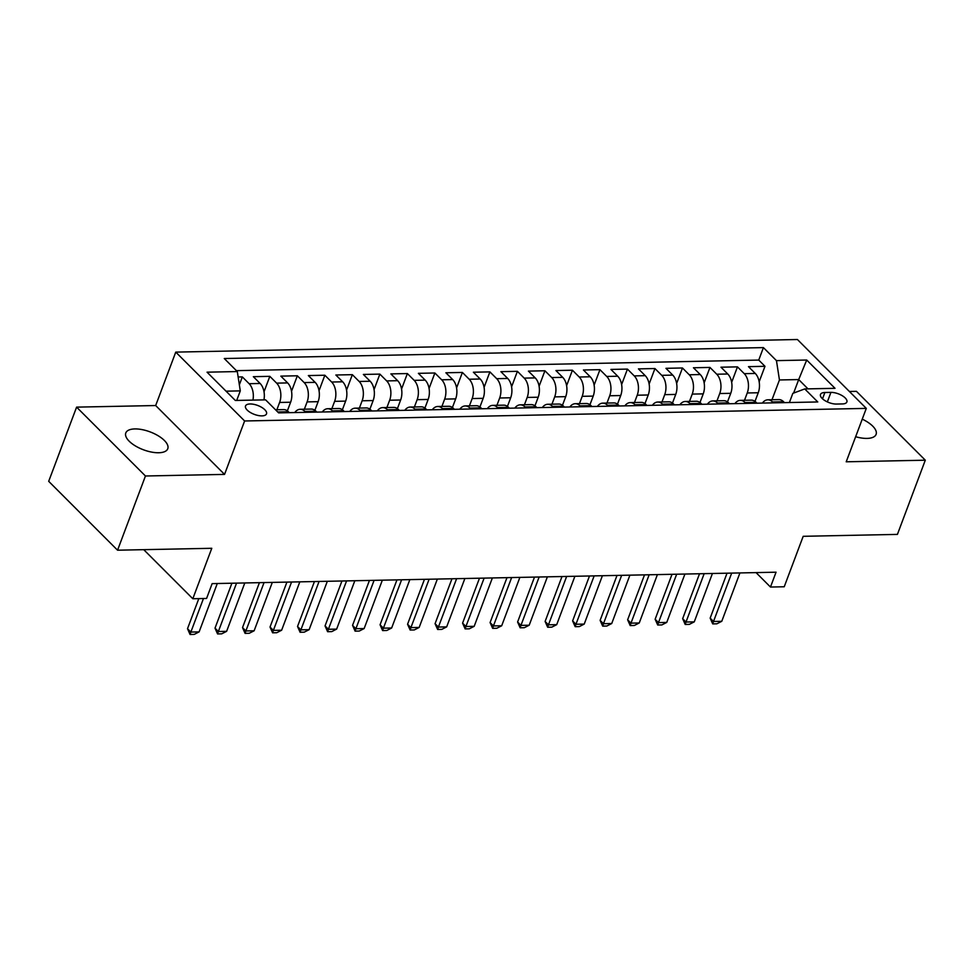 <?xml version="1.0" encoding="UTF-8"?>
<svg xmlns="http://www.w3.org/2000/svg" width="974" height="974" viewBox="0 0 974 974"><rect width="100%" height="100%" fill="white"/><g stroke="black" fill="none" stroke-linecap="round" stroke-linejoin="round"><path stroke-width="1.46" d="M158.689 452.752A22.426 9.545 20.6 0 0 167.772 448.734A22.426 9.545 20.6 0 0 158.202 435.78A22.426 9.545 20.6 0 0 134.875 428.925A22.426 9.545 20.6 0 0 125.792 432.955A22.426 9.545 20.6 0 0 135.362 445.909A22.426 9.545 20.6 0 0 158.689 452.752M855.647 436.717A22.426 9.545 20.6 0 0 867.018 438.41A22.426 9.545 20.6 0 0 876.101 434.38A22.426 9.545 20.6 0 0 862.246 419.149M261.969 415.874A11.213 4.773 20.6 0 0 266.511 413.865A11.213 4.773 20.6 0 0 261.726 407.388A11.213 4.773 20.6 0 0 250.062 403.966A11.213 4.773 20.6 0 0 245.521 405.975A11.213 4.773 20.6 0 0 250.306 412.452A11.213 4.773 20.6 0 0 261.969 415.874M76.593 407.132L48.7 481.326L117.562 550.2L145.455 475.994L224.544 474.399L244.62 420.975L175.758 352.113L155.67 405.537L76.593 407.132L145.455 475.994M244.62 420.975L866.3 408.386L797.426 339.512L175.758 352.113M866.3 408.386L846.211 461.798L925.3 460.203L856.438 391.341L849.389 391.475M925.3 460.203L897.407 534.397L803.197 536.309L784.228 586.762L770.483 587.042L776.059 572.201L212.149 583.621L206.573 598.462L192.815 598.742L211.784 548.289L117.562 550.2M755.008 401.385L758.247 392.753A14.013 8.681 -91.2 0 0 755.264 373.444L748.47 366.65L764.98 366.309L759.16 381.784M744.501 400.29L747.241 392.972A14.013 8.681 -91.2 0 0 744.258 373.663L737.464 366.869L731.657 382.344M737.464 366.869L720.967 367.198L727.761 373.992A14.013 8.681 -91.2 0 1 730.744 393.313L727.493 401.945M699.989 402.506L703.228 393.873A14.013 8.681 -91.2 0 0 700.245 374.552L693.451 367.758L709.961 367.429L704.141 382.904M672.474 403.066L675.725 394.421A14.013 8.681 -91.2 0 0 672.742 375.112L665.948 368.318L682.457 367.977L676.638 383.464M644.971 403.613L648.221 394.981A14.013 8.681 -91.2 0 0 645.238 375.672L638.445 368.878L654.942 368.537L649.122 384.024M617.467 404.173L620.706 395.541A14.013 8.681 -91.2 0 0 617.723 376.22L610.929 369.426L627.439 369.097L621.619 384.572M589.952 404.734L593.203 396.101A14.013 8.681 -91.2 0 0 590.22 376.78L583.426 369.986L599.935 369.657L594.116 385.132M562.448 405.294L565.699 396.662A14.013 8.681 -91.2 0 0 562.716 377.34L555.923 370.546L572.42 370.217L566.6 385.692M534.945 405.854L538.184 397.209A14.013 8.681 -91.2 0 0 535.201 377.9L528.407 371.106L544.916 370.765L539.097 386.252M507.43 406.401L510.68 397.769A14.013 8.681 -91.2 0 0 507.697 378.46L500.904 371.666L517.401 371.325L511.594 386.8M479.926 406.962L483.165 398.329A14.013 8.681 -91.2 0 0 480.182 379.008L473.388 372.214L489.898 371.885L484.078 387.36M452.411 407.522L455.662 398.89A14.013 8.681 -91.2 0 0 452.679 379.568L445.885 372.774L462.394 372.445L456.575 387.92M424.908 408.082L428.158 399.437A14.013 8.681 -91.2 0 0 425.175 380.128L418.382 373.334L434.879 372.993L429.059 388.48M397.404 408.63L400.643 399.997A14.013 8.681 -91.2 0 0 397.66 380.688L390.866 373.894L407.376 373.553L401.556 389.04M369.889 409.19L373.139 400.558A14.013 8.681 -91.2 0 0 370.157 381.236L363.363 374.442L379.872 374.113L374.053 389.588M342.385 409.75L345.636 401.118A14.013 8.681 -91.2 0 0 342.653 381.796L335.86 375.002L352.357 374.673L346.537 390.148M314.882 410.31L318.121 401.678A14.013 8.681 -91.2 0 0 315.138 382.356L308.344 375.562L324.853 375.233L319.034 390.708M287.367 410.87L290.617 402.225A14.013 8.681 -91.2 0 0 287.634 382.916L280.841 376.122L297.35 375.781L291.53 391.268M263.93 399.888A14.013 8.681 -91.2 0 0 260.131 383.476L253.337 376.682L269.835 376.341L264.015 391.816M830.932 392.388L824.881 392.51A10.86 4.627 20.6 0 0 820.485 394.458A10.86 4.627 20.6 0 0 825.124 400.728A10.86 4.627 20.6 0 0 836.423 404.052L842.473 403.93A10.86 4.627 20.6 0 0 846.869 401.982A10.86 4.627 20.6 0 0 842.242 395.7A10.86 4.627 20.6 0 0 830.932 392.388L827.352 401.909M793.615 393.07L798.692 379.568L779.444 379.957L776.461 360.636L763.421 347.608L224.276 358.529L237.303 371.557L207.048 372.178L235.331 400.46L265.598 399.851L278.625 412.879L817.77 401.958L804.743 388.93L792.836 393.362L789.39 402.53M776.461 360.636L806.716 360.027L835.01 388.322L804.743 388.93M276.872 409.762L279.611 402.457L290.617 402.225M304.375 409.202L307.114 401.897L318.121 401.678M331.878 408.642L334.63 401.337L345.636 401.118M359.394 408.082L362.133 400.777L373.139 400.558M386.897 407.534L389.649 400.229L400.643 399.997M414.4 406.974L417.152 399.669L428.158 399.437M441.916 406.414L444.655 399.109L455.662 398.89M469.419 405.854L472.171 398.549L483.165 398.329M496.923 405.294L499.674 397.989L510.68 397.769M524.438 404.746L527.178 397.441L538.184 397.209M551.941 404.186L554.693 396.881L565.699 396.662M579.457 403.626L582.196 396.321L593.203 396.101M606.96 403.066L609.712 395.761L620.706 395.541M634.464 402.518L637.215 395.213L648.221 394.981M661.979 401.958L664.718 394.653L675.725 394.421M689.482 401.398L692.234 394.093L703.228 393.873M716.986 400.838L719.737 393.533L730.744 393.313M764.98 366.309L758.746 360.076L236.402 370.656M252.923 400.107A14.013 8.681 88.8 0 0 249.125 383.695L242.331 376.901L238.143 376.987M269.835 376.341L276.628 383.135A14.013 8.681 88.8 0 1 279.611 402.457M297.35 375.781L304.144 382.575A14.013 8.681 88.8 0 1 307.114 401.897M324.853 375.233L331.647 382.027A14.013 8.681 88.8 0 1 334.63 401.337M352.357 374.673L359.15 381.467A14.013 8.681 88.8 0 1 362.133 400.777M379.872 374.113L386.666 380.907A14.013 8.681 88.8 0 1 389.649 400.229M407.376 373.553L414.169 380.347A14.013 8.681 88.8 0 1 417.152 399.669M434.879 372.993L441.672 379.787A14.013 8.681 88.8 0 1 444.655 399.109M462.394 372.445L469.188 379.239A14.013 8.681 88.8 0 1 472.171 398.549M489.898 371.885L496.691 378.679A14.013 8.681 88.8 0 1 499.674 397.989M517.401 371.325L524.195 378.119A14.013 8.681 88.8 0 1 527.178 397.441M544.916 370.765L551.71 377.559A14.013 8.681 88.8 0 1 554.693 396.881M572.42 370.217L579.213 377.011A14.013 8.681 88.8 0 1 582.196 396.321M599.935 369.657L606.729 376.451A14.013 8.681 88.8 0 1 609.712 395.761M627.439 369.097L634.232 375.891A14.013 8.681 88.8 0 1 637.215 395.213M654.942 368.537L661.736 375.331A14.013 8.681 88.8 0 1 664.718 394.653M682.457 367.977L689.251 374.771A14.013 8.681 88.8 0 1 692.234 394.093M709.961 367.429L716.754 374.223A14.013 8.681 88.8 0 1 719.737 393.533M773.453 402.859L772.552 401.958A14.013 8.681 -91.2 0 0 767.804 399.815A14.013 8.681 -91.2 0 0 762.386 403.078M784.46 402.627L783.559 401.726A14.013 8.681 -91.2 0 0 778.81 399.584L767.804 399.815M756.956 403.187L756.043 402.286A14.013 8.681 -91.2 0 0 751.307 400.144L740.301 400.375A14.013 8.681 88.8 0 1 745.049 402.506L745.95 403.419M729.441 403.747L728.54 402.846A14.013 8.681 -91.2 0 0 723.792 400.704L712.785 400.923A14.013 8.681 88.8 0 1 717.534 403.066L718.447 403.966M701.937 404.307L701.036 403.406A14.013 8.681 -91.2 0 0 696.288 401.264L685.282 401.483A14.013 8.681 88.8 0 1 690.03 403.626L690.931 404.527M674.434 404.867L673.521 403.954A14.013 8.681 -91.2 0 0 668.773 401.824L657.779 402.043A14.013 8.681 88.8 0 1 662.527 404.186L663.428 405.087M646.919 405.415L646.018 404.514A14.013 8.681 -91.2 0 0 641.269 402.372L630.263 402.603A14.013 8.681 88.8 0 1 635.011 404.734L635.912 405.647M619.415 405.975L618.514 405.074A14.013 8.681 -91.2 0 0 613.766 402.932L602.76 403.151A14.013 8.681 88.8 0 1 607.508 405.294L608.409 406.195M591.9 406.535L590.999 405.634A14.013 8.681 -91.2 0 0 586.251 403.492L575.257 403.711A14.013 8.681 88.8 0 1 579.993 405.854L580.906 406.755M564.396 407.095L563.496 406.182A14.013 8.681 -91.2 0 0 558.747 404.052L547.741 404.271A14.013 8.681 88.8 0 1 552.489 406.414L553.39 407.315M536.893 407.643L535.98 406.742A14.013 8.681 -91.2 0 0 531.244 404.6L520.238 404.831A14.013 8.681 88.8 0 1 524.986 406.962L525.887 407.875M509.378 408.203L508.477 407.302A14.013 8.681 -91.2 0 0 503.728 405.16L492.734 405.379A14.013 8.681 88.8 0 1 497.471 407.522L498.384 408.423M481.874 408.763L480.973 407.863A14.013 8.681 -91.2 0 0 476.225 405.72L465.219 405.939A14.013 8.681 88.8 0 1 469.967 408.082L470.868 408.983M454.371 409.323L453.458 408.41A14.013 8.681 -91.2 0 0 448.722 406.28L437.716 406.499A14.013 8.681 88.8 0 1 442.464 408.642L443.365 409.543M426.856 409.884L425.955 408.97A14.013 8.681 -91.2 0 0 421.206 406.828L410.2 407.059A14.013 8.681 88.8 0 1 414.948 409.202L415.861 410.103M399.352 410.431L398.451 409.53A14.013 8.681 -91.2 0 0 393.703 407.388L382.697 407.619A14.013 8.681 88.8 0 1 387.445 409.75L388.346 410.663M371.849 410.991L370.936 410.091A14.013 8.681 -91.2 0 0 366.187 407.948L355.193 408.167A14.013 8.681 88.8 0 1 359.942 410.31L360.843 411.211M344.333 411.552L343.432 410.651A14.013 8.681 -91.2 0 0 338.684 408.508L327.678 408.727A14.013 8.681 88.8 0 1 332.426 410.87L333.327 411.771M316.83 412.112L315.929 411.198A14.013 8.681 -91.2 0 0 311.181 409.068L300.175 409.287A14.013 8.681 88.8 0 1 304.923 411.43L305.824 412.331M289.315 412.659L288.414 411.758A14.013 8.681 -91.2 0 0 283.665 409.616L275.52 409.786M772.005 399.73L779.444 379.957M143.738 549.665L192.815 598.742M756.043 572.602L770.483 587.042M807.994 388.869L798.692 379.568L806.716 360.027M236.694 400.436L240.286 390.878L226.041 391.171M758.746 360.076L763.421 347.608M242.331 376.901L239.348 384.827M734.883 403.638A14.013 8.681 88.8 0 1 740.301 400.375M707.368 404.198A14.013 8.681 88.8 0 1 712.785 400.923M679.864 404.758A14.013 8.681 88.8 0 1 685.282 401.483M652.349 405.306A14.013 8.681 88.8 0 1 657.779 402.043M624.845 405.866A14.013 8.681 88.8 0 1 630.263 402.603M597.342 406.426A14.013 8.681 88.8 0 1 602.76 403.151M569.827 406.986A14.013 8.681 88.8 0 1 575.257 403.711M542.323 407.534A14.013 8.681 88.8 0 1 547.741 404.271M514.82 408.094A14.013 8.681 88.8 0 1 520.238 404.831M487.304 408.654A14.013 8.681 88.8 0 1 492.734 405.379M459.801 409.214A14.013 8.681 88.8 0 1 465.219 405.939M432.286 409.762A14.013 8.681 88.8 0 1 437.716 406.499M404.782 410.322A14.013 8.681 88.8 0 1 410.2 407.059M377.279 410.882A14.013 8.681 88.8 0 1 382.697 407.619M349.763 411.442A14.013 8.681 88.8 0 1 355.193 408.167M322.26 412.002A14.013 8.681 88.8 0 1 327.678 408.727M294.757 412.55A14.013 8.681 88.8 0 1 300.175 409.287M237.303 371.557L240.286 390.878M224.544 474.399L155.67 405.537M739.936 572.931L721.758 621.302L716.852 623.81L712.725 623.896L713.504 621.473L710.156 618.125L727.042 573.187M721.758 621.302L713.504 621.473L731.693 573.102M712.725 623.896L710.156 618.125M712.432 573.491L694.255 621.862L689.336 624.371L685.209 624.456L686 622.033L682.652 618.685L699.539 573.747M694.255 621.862L686 622.033L704.178 573.649M685.209 624.456L682.652 618.685M684.929 574.051L666.74 622.423L661.833 624.931L657.706 625.004L658.485 622.593L655.137 619.245L672.023 574.307M666.74 622.423L658.485 622.593L676.674 574.21M657.706 625.004L655.137 619.245M657.413 574.599L639.236 622.983L634.33 625.478L630.202 625.564L630.982 623.141L627.633 619.793L644.52 574.867M639.236 622.983L630.982 623.141L649.159 574.77M630.202 625.564L627.633 619.793M629.91 575.159L611.721 623.53L606.814 626.039L602.687 626.124L603.478 623.701L600.118 620.353L617.017 575.427M611.721 623.53L603.478 623.701L621.656 575.33M602.687 626.124L600.118 620.353M602.407 575.719L584.217 624.091L579.311 626.599L575.184 626.684L575.963 624.261L572.615 620.913L589.501 575.975M584.217 624.091L575.963 624.261L594.152 575.89M575.184 626.684L572.615 620.913M574.891 576.279L556.714 624.651L551.795 627.159L547.68 627.244L548.459 624.821L545.111 621.473L561.998 576.535M556.714 624.651L548.459 624.821L566.637 576.438M547.68 627.244L545.111 621.473M547.388 576.827L529.199 625.211L524.292 627.706L520.165 627.792L520.956 625.381L517.596 622.021L534.495 577.095M529.199 625.211L520.956 625.381L539.133 576.998M520.165 627.792L517.596 622.021M519.873 577.387L501.695 625.771L496.789 628.267L492.661 628.352L493.441 625.929L490.092 622.581L506.979 577.655M501.695 625.771L493.441 625.929L511.63 577.558M492.661 628.352L490.092 622.581M492.369 577.947L474.192 626.319L469.273 628.827L465.146 628.912L465.937 626.489L462.589 623.141L479.476 578.203M474.192 626.319L465.937 626.489L484.115 578.118M465.146 628.912L462.589 623.141M464.866 578.507L446.676 626.879L441.77 629.387L437.643 629.472L438.422 627.049L435.074 623.701L451.96 578.763M446.676 626.879L438.422 627.049L456.611 578.666M437.643 629.472L435.074 623.701M437.35 579.055L419.173 627.439L414.267 629.947L410.139 630.02L410.918 627.609L407.57 624.249L424.457 579.323M419.173 627.439L410.918 627.609L429.108 579.226M410.139 630.02L407.57 624.249M409.847 579.615L391.658 627.999L386.751 630.495L382.624 630.58L383.415 628.157L380.067 624.809L396.954 579.883M391.658 627.999L383.415 628.157L401.592 579.786M382.624 630.58L380.067 624.809M382.344 580.175L364.154 628.547L359.248 631.055L355.12 631.14L355.9 628.717L352.551 625.369L369.438 580.431M364.154 628.547L355.9 628.717L374.089 580.346M355.12 631.14L352.551 625.369M354.828 580.735L336.651 629.107L331.744 631.615L327.617 631.7L328.396 629.277L325.048 625.929L341.935 580.991M336.651 629.107L328.396 629.277L346.574 580.906M327.617 631.7L325.048 625.929M327.325 581.295L309.135 629.667L304.229 632.175L300.102 632.26L300.893 629.837L297.533 626.489L314.432 581.551M309.135 629.667L300.893 629.837L319.07 581.454M300.102 632.26L297.533 626.489M299.822 581.843L281.632 630.227L276.726 632.723L272.598 632.808L273.377 630.385L270.029 627.037L286.916 582.111M281.632 630.227L273.377 630.385L291.567 582.014M272.598 632.808L270.029 627.037M272.306 582.403L254.129 630.787L249.21 633.283L245.095 633.368L245.874 630.945L242.526 627.597L259.413 582.671M254.129 630.787L245.874 630.945L264.051 582.574M245.095 633.368L242.526 627.597M244.803 582.963L226.613 631.335L221.707 633.843L217.579 633.928L218.359 631.505L215.011 628.157L231.897 583.219M226.613 631.335L218.359 631.505L236.548 583.134M217.579 633.928L215.011 628.157M217.287 583.523L199.11 631.895L194.203 634.403L190.076 634.488L190.855 632.065L187.507 628.717L198.818 598.62M199.11 631.895L190.855 632.065L203.456 598.523M190.076 634.488L187.507 628.717M747.241 392.972L758.247 392.753M744.258 373.663L755.264 373.444M249.125 383.695L260.131 383.476M276.628 383.135L287.634 382.916M304.144 382.575L315.138 382.356M331.647 382.027L342.653 381.796M359.15 381.467L370.157 381.236M386.666 380.907L397.66 380.688M414.169 380.347L425.175 380.128M441.672 379.787L452.679 379.568M469.188 379.239L480.182 379.008M496.691 378.679L507.697 378.46M524.195 378.119L535.201 377.9M551.71 377.559L562.716 377.34M579.213 377.011L590.22 376.78M606.729 376.451L617.723 376.22M634.232 375.891L645.238 375.672M661.736 375.331L672.742 375.112M689.251 374.771L700.245 374.552M716.754 374.223L727.761 373.992M772.552 401.958L783.559 401.726M745.049 402.506L756.043 402.286M717.534 403.066L728.54 402.846M690.03 403.626L701.036 403.406M662.527 404.186L673.521 403.954M635.011 404.734L646.018 404.514M607.508 405.294L618.514 405.074M579.993 405.854L590.999 405.634M552.489 406.414L563.496 406.182M524.986 406.962L535.98 406.742M497.471 407.522L508.477 407.302M469.967 408.082L480.973 407.863M442.464 408.642L453.458 408.41M414.948 409.202L425.955 408.97M387.445 409.75L398.451 409.53M359.942 410.31L370.936 410.091M332.426 410.87L343.432 410.651M304.923 411.43L315.929 411.198M277.724 411.978L288.414 411.758M822.506 398.816L824.881 392.51"/></g></svg>
